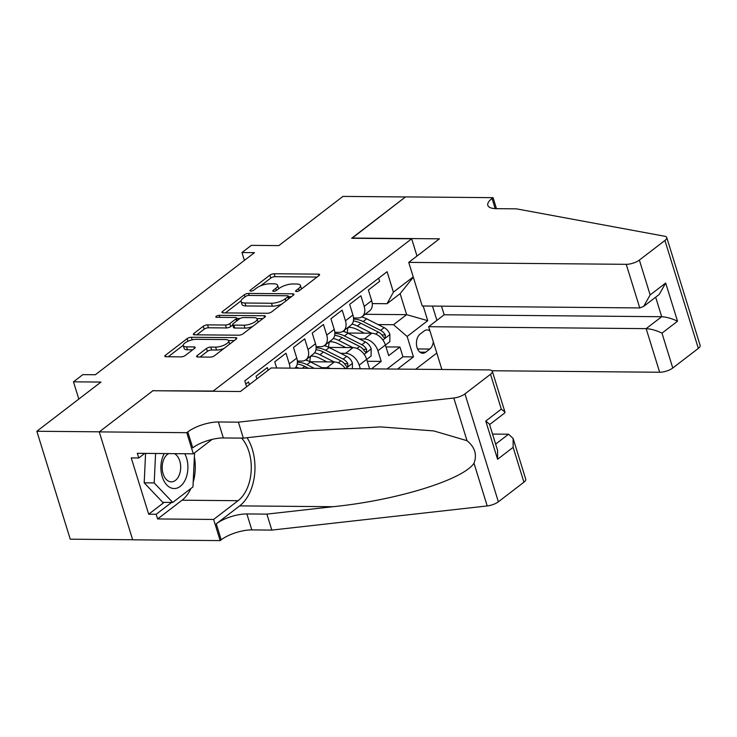 <?xml version="1.0" encoding="UTF-8"?>
<svg xmlns="http://www.w3.org/2000/svg" width="737" height="737" viewBox="0 0 737 737"><rect width="100%" height="100%" fill="white"/><g stroke="black" fill="none" stroke-linecap="round" stroke-linejoin="round"><path stroke-width="1.11" d="M296.44 291.53A2.239 0.765 -17.2 0 0 299.452 290.562L318.974 275.583A3.188 1.096 -17.2 0 0 319.572 274.615A3.188 1.096 -17.2 0 0 318.356 274.146L274.182 273.759A3.188 1.096 -17.2 0 0 269.889 275.141L250.368 290.129A2.239 0.765 -17.2 0 0 249.954 290.802A2.239 0.765 -17.2 0 0 250.801 291.124A2.239 0.765 -17.2 0 0 253.804 290.157L256.329 288.213A10.217 3.51 -17.2 0 1 270.064 283.773L273.74 283.809A10.217 3.51 -17.2 0 1 277.619 285.302A10.217 3.51 -17.2 0 1 275.712 288.388L273.187 290.332A2.239 0.765 -17.2 0 0 272.773 291.004A2.239 0.765 -17.2 0 0 273.62 291.327A2.239 0.765 -17.2 0 0 276.624 290.36L279.148 288.416A10.217 3.51 -17.2 0 1 292.884 283.975L296.569 284.012A10.217 3.51 -17.2 0 1 300.438 285.505A10.217 3.51 -17.2 0 1 298.54 288.591L296.016 290.535A2.239 0.765 -17.2 0 0 295.592 291.207A2.239 0.765 -17.2 0 0 296.44 291.53M197.194 355.584A3.188 1.096 -17.2 0 0 196.604 356.551A3.188 1.096 -17.2 0 0 197.811 357.012L210.202 357.123A3.188 1.096 -17.2 0 0 214.495 355.741L236.181 339.103A3.188 1.096 -17.2 0 0 236.78 338.136A3.188 1.096 -17.2 0 0 235.564 337.666L191.39 337.279A3.188 1.096 -17.2 0 0 187.097 338.661L165.41 355.298A3.188 1.096 -17.2 0 0 164.821 356.266A3.188 1.096 -17.2 0 0 166.028 356.736L180.998 356.865A3.188 1.096 -17.2 0 0 185.291 355.474L194.577 348.352A3.188 1.096 -17.2 0 0 195.167 347.394A3.188 1.096 -17.2 0 0 193.96 346.924L186.535 346.86A8.54 2.93 -17.2 0 1 183.292 345.616A8.54 2.93 -17.2 0 1 187.391 341.526A8.54 2.93 -17.2 0 1 196.364 339.315L225.448 339.573A8.54 2.93 -17.2 0 1 228.691 340.826A8.54 2.93 -17.2 0 1 224.582 344.907A8.54 2.93 -17.2 0 1 215.619 347.118L210.764 347.072A3.188 1.096 -17.2 0 0 206.48 348.463L197.194 355.584L197.636 357.012M153.25 390.739L213.186 391.052L411.651 238.797L351.65 238.263L405.479 196.963L342.972 196.401L278.844 245.605L251.345 245.357L241.976 252.542L254.477 252.653L95.34 374.746L82.839 374.636L73.47 381.821L78.813 399.067M153.185 390.518L99.357 431.818L36.85 431.265L100.978 382.061L73.47 381.821M267.356 313.28A3.188 1.096 -17.2 0 0 271.649 311.889L293.335 295.251A3.188 1.096 -17.2 0 0 293.934 294.284A3.188 1.096 -17.2 0 0 292.718 293.814L248.544 293.427A3.188 1.096 -17.2 0 0 244.251 294.809L222.565 311.447A3.188 1.096 -17.2 0 0 221.975 312.414A3.188 1.096 -17.2 0 0 223.182 312.884L267.356 313.28M264.758 317.177L243.072 333.815A3.188 1.096 -17.2 0 1 238.779 335.197L194.605 334.81A3.188 1.096 -17.2 0 1 193.398 334.34A3.188 1.096 -17.2 0 1 193.988 333.373L203.274 326.251A3.188 1.096 -17.2 0 1 207.567 324.87L225.476 325.026A3.188 1.096 -17.2 0 0 229.769 323.635L235.932 318.918A3.188 1.096 -17.2 0 0 236.522 317.951A3.188 1.096 -17.2 0 0 235.315 317.481L216.66 317.315A2.239 0.765 -17.2 0 1 215.812 316.993A2.239 0.765 -17.2 0 1 216.89 315.924A2.239 0.765 -17.2 0 1 219.23 315.344L264.141 315.74A3.188 1.096 -17.2 0 1 265.357 316.21A3.188 1.096 -17.2 0 1 264.758 317.177M132.651 539.742L70.255 539.189L36.85 431.265M371.476 368.85L381.204 361.388L377.906 350.738A13.008 8.945 -127.5 0 0 364.299 338.983L359.352 338.937M367.266 361.268L381.204 361.388M378.625 278.208L379.61 281.396L368.38 290.01L371.678 300.659A13.008 8.945 -127.5 0 1 369.587 310.894L362.097 316.634A13.008 8.945 -127.5 0 0 364.189 306.408L360.89 295.758L349.66 304.381L352.949 315.021A13.008 8.945 -127.5 0 1 350.867 325.257L343.378 330.996A13.008 8.945 52.5 0 1 339.075 332.35L334.819 332.313M343.378 330.996A13.008 8.945 52.5 0 0 345.46 320.77L342.171 310.12L330.931 318.743L334.23 329.393A13.008 8.945 -127.5 0 1 332.147 339.619L324.658 345.367A13.008 8.945 52.5 0 1 320.355 346.712L316.09 346.676M324.658 345.367A13.008 8.945 52.5 0 0 326.74 335.132L323.442 324.492L312.212 333.106L315.51 343.755A13.008 8.945 -127.5 0 1 313.418 353.981L305.929 359.73A13.008 8.945 52.5 0 1 301.626 361.075L297.37 361.038M305.929 359.73A13.008 8.945 52.5 0 0 308.02 349.495L304.722 338.854L293.492 347.468L296.781 358.118A13.008 8.945 -127.5 0 1 294.92 368.168M289.927 368.132A13.008 8.945 52.5 0 0 289.291 363.866L286.002 353.216L274.763 361.839L276.679 368.012M268.111 370.269L267.273 367.579L256.043 376.202L256.872 378.882M345.377 368.62A13.008 8.945 -127.5 0 0 334.34 361.968L310.157 361.756M330.6 368.491A13.008 8.945 52.5 0 0 326.85 367.717L321.903 367.671M369.615 368.841L366.676 359.361A13.008 8.945 -127.5 0 0 353.06 347.606L328.877 347.385M360.319 368.758L359.186 365.11A13.008 8.945 52.5 0 0 345.579 353.345L340.632 353.309M429.984 331.033A10.078 6.44 90.5 0 0 427.082 329.927A10.078 6.44 90.5 0 0 424.199 330.959L420.081 334.119A10.078 6.44 90.5 0 0 416.58 345.423A10.078 6.44 90.5 0 0 422.789 353.244A10.078 6.44 90.5 0 0 425.673 352.203L429.791 349.043A10.078 6.44 90.5 0 0 433.319 341.83M415.696 369.246L436.801 353.06M411.651 238.797L416.995 256.043M432.481 306.076L436.903 320.365M397.556 369.09L413.457 356.892L407.137 336.468L393.521 324.713L378.072 324.575M246.609 386.759L244.795 380.882L387.091 271.713L393.411 292.138L413.236 276.928M423.185 305.993L427.727 320.669L407.137 336.468M387.054 368.997L402.955 356.8L399.933 347.026L388.694 355.639L385.396 344.999A13.008 8.945 -127.5 0 0 371.789 333.244L347.606 333.023M353.539 317.942L357.795 317.988A13.008 8.945 -127.5 0 0 362.097 316.634M249.382 384.631L248.553 381.941L245.78 384.069M393.521 324.713L406.631 314.662L400.127 293.658L387.017 303.718L393.411 292.138M365.156 314.294L406.631 314.662L427.727 320.669M372.259 303.58L387.017 303.718M241.976 252.542L244.408 260.382M385.985 346.897L399.933 347.026M402.955 356.8L413.457 356.892M400.127 293.658L413.319 277.195M301.369 289.088A10.217 3.51 -17.2 0 0 301.341 288.416L300.438 285.505M278.549 288.886A10.217 3.51 -17.2 0 0 278.522 288.213L277.619 285.302M317.067 277.048L275.085 276.67A3.188 1.096 -17.2 0 0 270.792 278.061L260.686 285.818M241.082 300.862L225.384 312.903M291.428 296.716L288.48 296.689M287.881 296.771A2.239 0.765 -17.2 0 0 288.296 296.099A2.239 0.765 -17.2 0 0 287.448 295.767L248.673 295.426A2.239 0.765 -17.2 0 0 245.67 296.394L243.007 298.439A10.217 3.51 -17.2 0 0 241.1 301.525A10.217 3.51 -17.2 0 0 244.979 303.018L271.483 303.257A10.217 3.51 -17.2 0 0 285.219 298.817L287.881 296.771L288.545 298.927M241.1 301.525L242.003 304.445A10.217 3.51 -17.2 0 0 245.882 305.938L244.979 303.018M281.764 304.132A10.217 3.51 -17.2 0 1 272.386 306.177L245.882 305.938M196.807 334.828L204.177 329.172L203.274 326.251M232.717 324.989L230.672 326.555A3.188 1.096 -17.2 0 1 226.379 327.947L208.47 327.781A3.188 1.096 -17.2 0 0 204.177 329.172M236.669 318.412L240.188 318.439M256.983 318.587L262.851 318.642M244.067 325.192A8.54 2.93 -17.2 0 0 253.04 322.981A8.54 2.93 -17.2 0 0 257.139 318.9A8.54 2.93 -17.2 0 0 253.906 317.647L243.652 317.555A3.188 1.096 -17.2 0 0 239.368 318.946L233.205 323.672A3.188 1.096 -17.2 0 0 232.616 324.63A3.188 1.096 -17.2 0 0 233.822 325.1L244.067 325.192L244.97 328.112A8.54 2.93 -17.2 0 0 252.644 326.473M258.079 322.299A8.54 2.93 -17.2 0 0 258.042 321.811L257.139 318.9M232.616 324.63L233.518 327.55A3.188 1.096 -17.2 0 0 234.725 328.02L233.822 325.1M244.97 328.112L234.725 328.02M223.937 348.5A8.54 2.93 -17.2 0 1 216.521 350.038L211.676 349.992A3.188 1.096 -17.2 0 0 207.383 351.383L200.013 357.03M229.631 344.124A8.54 2.93 -17.2 0 0 229.594 343.737L228.691 340.826M183.292 345.616L184.195 348.527A8.54 2.93 -17.2 0 0 187.438 349.771L186.535 346.86M192.661 349.826L187.438 349.771M183.255 345.229L168.229 356.754M234.274 340.568L228.534 340.512M385.423 345.073L389.818 341.701L389.882 334.423A8.614 5.924 -127.5 0 0 384.143 327.633L366.704 318.845A24.874 17.108 -127.5 0 0 361.646 316.947M348.168 327.394A20.645 14.206 -127.5 0 0 347.413 332.931M371.651 333.235L357.344 326.03A24.874 17.108 -127.5 0 0 352.037 324.077M364.41 333.17L356.929 329.402A20.645 14.206 -127.5 0 0 348.067 327.403M353.401 320.964A24.874 17.108 52.5 0 1 360.9 323.303L378.339 332.083A8.614 5.924 52.5 0 1 383.093 336.689L384.346 337.767L385.165 337.482L385.34 334.967A8.614 5.924 -127.5 0 0 380.587 330.36L363.148 321.572A24.874 17.108 -127.5 0 0 353.585 319.121M344.188 331.668A20.645 14.206 52.5 0 1 344.649 330.029M164.268 453.559A21.133 13.515 90.5 0 0 161.891 475.54A21.133 13.515 90.5 0 0 173.398 488.502A21.133 13.515 90.5 0 0 186.415 476.922A21.133 13.515 90.5 0 0 184.775 453.743M168.709 453.596A14.473 9.249 90.5 0 0 162.251 469.137A14.473 9.249 90.5 0 0 170.754 481.823A14.473 9.249 90.5 0 0 171.316 481.851A14.473 9.249 90.5 0 0 180.556 469.727A14.473 9.249 90.5 0 0 174.429 453.651M194.568 452.859L192.956 486.927L172.734 502.441L162.739 502.348L144.185 482.827L145.585 453.393M172.734 502.441L154.19 482.919L155.59 453.485M144.185 482.827L154.19 482.919M491.957 370.748L659.661 372.249L646.156 328.638L661.697 316.717L655.654 297.186M441.509 306.159L444.181 314.773L428.639 326.703L646.156 328.638C651.213 328.96 656.492 330.462 661.983 333.142L672.78 368.003L698.335 348.398L664.921 240.474A9.756 3.353 -17.2 0 0 666.745 237.517A9.756 3.353 -17.2 0 0 664.673 236.236L516.444 208.847L496.443 208.672A22.764 7.821 162.8 0 1 487.811 205.347A22.764 7.821 162.8 0 1 492.049 198.465L493.081 197.673L405.571 196.89L351.991 238.263M428.639 326.703L441.887 369.486M351.927 238.042L439.436 238.825L408.731 262.381L626.247 264.325A9.756 3.353 -17.2 0 0 639.366 260.078L664.921 240.474M493.081 197.673L496.48 208.672M408.731 262.381L422.227 305.993L639.753 307.928L626.247 264.325M666.745 237.517L700.15 345.441A9.756 3.353 162.8 0 1 698.335 348.398M672.78 368.003A9.756 3.353 162.8 0 1 659.661 372.249M444.181 314.773L661.697 316.717C666.755 317.039 672.024 318.541 677.524 321.221L661.983 333.142M639.366 260.078L650.154 294.938L643.65 306.408L639.753 307.928M650.154 294.938L665.695 283.017L659.191 294.478L643.65 306.408M271.115 367.956L488.64 369.9A9.756 3.353 -17.2 0 1 492.334 371.328A9.756 3.353 -17.2 0 1 490.52 374.276L464.964 393.88L498.369 501.805A9.756 3.353 162.8 0 1 487.212 505.941L271.815 530.087L251.814 529.903A22.764 7.821 -17.2 0 0 221.211 539.806L220.179 540.599L132.669 539.816L99.265 431.891L152.9 390.739L240.409 391.513L271.115 367.956M271.815 530.087L266.877 514.113L332.921 506.715C396.285 500.414 462.91 479.898 474.002 463.26C477.217 454.683 474.886 447.166 467.018 440.689L433.78 430.924L380.541 426.898L309.402 430.73L243.348 438.128L223.348 437.953A22.764 7.821 -17.2 0 0 192.744 447.847L187.797 431.882L186.774 432.674L99.265 431.891M243.348 438.128L238.41 422.163L218.41 421.979A22.764 7.821 -17.2 0 0 187.797 431.882M332.921 506.715L239.672 505.877L216.263 523.832A22.764 7.821 -17.2 0 1 246.867 513.938L266.877 514.113M523.924 482.201L513.136 447.341L513.109 438.432L525.748 479.243A9.756 3.353 162.8 0 1 523.924 482.201L498.369 501.805M467.018 440.689L453.808 398.017L238.41 422.163M190.874 488.52A36.583 23.381 -89.5 0 1 182.057 500.202L157.626 518.949L156.18 514.279L171.629 502.431M144.756 453.384L138.759 457.981L131.25 457.917L148.681 514.214L156.18 514.279M138.759 457.981L137.312 453.319L193.315 453.817L186.774 432.674M220.179 540.599L213.629 519.447L238.069 500.699A36.583 23.381 90.5 0 0 241.653 438.119M157.626 518.949L213.629 519.447M492.528 434.075L508.548 434.213L513.109 438.432M239.672 505.877A42.35 27.076 90.5 0 0 247.061 437.714M212.127 439.39L193.315 453.817M453.808 398.017A9.756 3.353 -17.2 0 0 464.964 393.88M194.375 456.986A36.583 23.381 -89.5 0 1 193.168 482.32M148.681 514.214L164.13 502.358M513.136 447.341L497.595 459.262L497.576 450.353L489.432 424.061L485.766 421.057L501.307 409.127L504.974 412.14L504.698 413.006L489.598 424.595M366.704 359.435L371.098 356.063L371.162 348.794A8.614 5.924 -127.5 0 0 365.423 341.996L347.984 333.207A24.874 17.108 -127.5 0 0 342.926 331.318M329.448 341.765A20.645 14.206 -127.5 0 0 328.693 347.302M352.931 347.606L338.615 340.393A24.874 17.108 -127.5 0 0 333.317 338.44M345.69 347.542L338.209 343.764A20.645 14.206 -127.5 0 0 329.347 341.765M334.672 335.326A24.874 17.108 52.5 0 1 342.18 337.666L359.619 346.454A8.614 5.924 52.5 0 1 364.373 351.052L365.626 352.129L366.436 351.844L366.621 349.329A8.614 5.924 -127.5 0 0 361.858 344.723L344.428 335.943A24.874 17.108 -127.5 0 0 334.865 333.483M325.468 346.031A20.645 14.206 52.5 0 1 325.929 344.391M352.387 368.684L352.433 363.157A8.614 5.924 -127.5 0 0 346.694 356.358L329.255 347.578A24.874 17.108 -127.5 0 0 324.206 345.681M310.728 356.128A20.645 14.206 -127.5 0 0 309.973 361.664M334.202 361.968L319.895 354.755A24.874 17.108 -127.5 0 0 314.598 352.802M326.97 361.904L319.49 358.136A20.645 14.206 -127.5 0 0 310.618 356.137M315.952 349.688A24.874 17.108 52.5 0 1 323.451 352.028L340.89 360.817A8.614 5.924 52.5 0 1 345.644 365.414L346.897 366.501L347.717 366.206L347.892 363.691A8.614 5.924 -127.5 0 0 343.138 359.094L325.699 350.305A24.874 17.108 -127.5 0 0 316.136 347.846M306.739 360.393A20.645 14.206 52.5 0 1 307.2 358.753M323.405 368.426L310.535 361.941A24.874 17.108 -127.5 0 0 305.477 360.043M299.158 368.205A24.874 17.108 -127.5 0 0 295.869 367.164M314.275 368.343L306.979 364.668A24.874 17.108 -127.5 0 0 297.416 362.217M297.232 364.05A24.874 17.108 52.5 0 1 304.731 366.39L308.499 368.297M326.85 367.717L334.34 361.968M345.579 353.345L353.06 347.606M364.299 338.983L371.789 333.244M364.189 306.408L371.678 300.659M289.291 363.866L296.781 358.118M308.02 349.495L315.51 343.755M326.74 335.132L334.23 329.393M345.46 320.77L352.949 315.021M377.906 350.738L385.396 344.999M359.186 365.11L366.676 359.361M417.566 348.942L429.791 349.043M419.915 352.157L425.673 352.203M299.204 290.728L298.54 288.591M273.501 291.327L273.187 290.332M276.375 290.525L275.712 288.388M250.672 291.124L250.368 290.129M270.792 278.061L269.889 275.141M275.085 276.67L274.182 273.759M318.835 275.693L318.356 274.146M296.32 291.53L296.016 290.535M223.007 312.875L222.565 311.447M244.924 296.965L244.251 294.809M249.17 295.426L248.544 293.427M293.197 295.362L292.718 293.814M272.386 306.177L271.483 303.257M285.882 300.972L285.219 298.817M194.43 334.801L193.988 333.373M208.47 327.781L207.567 324.87M226.379 327.947L225.476 325.026M230.672 326.555L229.769 323.635M236.595 321.074L235.932 318.918M219.856 317.343L219.23 315.344M264.62 317.279L264.141 315.74M207.383 351.383L206.48 348.463M211.676 349.992L210.764 347.072M216.521 350.038L215.619 347.118M194.43 348.463L193.96 346.924M165.853 356.726L165.41 355.298M187.917 341.286L187.097 338.661M192.191 339.849L191.39 337.279M236.043 339.204L235.564 337.666M382.881 339.978L389.882 334.607M363.148 321.572L366.704 318.845M357.344 326.03L360.9 323.303M380.587 330.36L384.143 327.633M375.723 334.091L378.339 332.083M381.858 334.93L385.34 334.967M665.695 283.017L677.524 321.221M495.2 208.635L492.049 198.465M223.348 437.953L218.41 421.979M246.867 513.938L251.814 529.903M497.595 459.262L485.766 421.057M501.307 409.127L490.52 374.276M487.212 505.941L474.002 463.26M216.263 523.832L221.211 539.806M182.057 500.202L238.069 500.699M495.642 444.116L508.548 434.213M364.161 354.34L371.162 348.97M344.428 335.943L347.984 333.207M338.615 340.393L342.18 337.666M361.858 344.723L365.423 341.996M357.003 348.454L359.619 346.454M363.138 349.301L366.621 349.329M345.542 368.62L352.433 363.341M325.699 350.305L329.255 347.578M319.895 354.755L323.451 352.028M343.138 359.094L346.694 356.358M338.274 362.825L340.89 360.817M344.419 363.663L347.892 363.691M306.979 364.668L310.535 361.941M302.327 368.242L304.731 366.39M289.051 298.54L288.296 296.099M237.314 320.512L236.522 317.951M504.974 412.14L492.334 371.328"/></g></svg>

